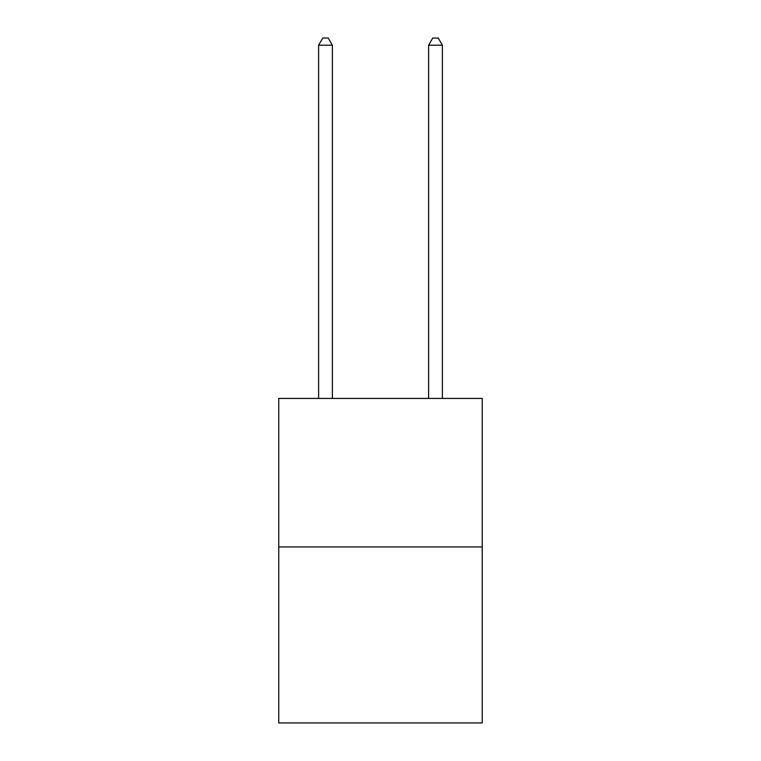<?xml version="1.0" encoding="UTF-8"?>
<svg xmlns="http://www.w3.org/2000/svg" width="761" height="761" viewBox="0 0 761 761"><rect width="100%" height="100%" fill="white"/><g stroke="black" fill="none" stroke-linecap="round" stroke-linejoin="round"><path stroke-width="1.14" d="M482.255 546.94L482.255 398.431L278.745 398.431L278.745 722.95L482.255 722.95L482.255 546.94L278.745 546.94M332.376 398.431L332.376 45.203L318.621 45.203L318.621 398.431M318.621 45.203L322.75 38.05L328.248 38.05L332.376 45.203M442.379 398.431L442.379 45.203L428.624 45.203L428.624 398.431M428.624 45.203L432.752 38.05L438.25 38.05L442.379 45.203"/></g></svg>
